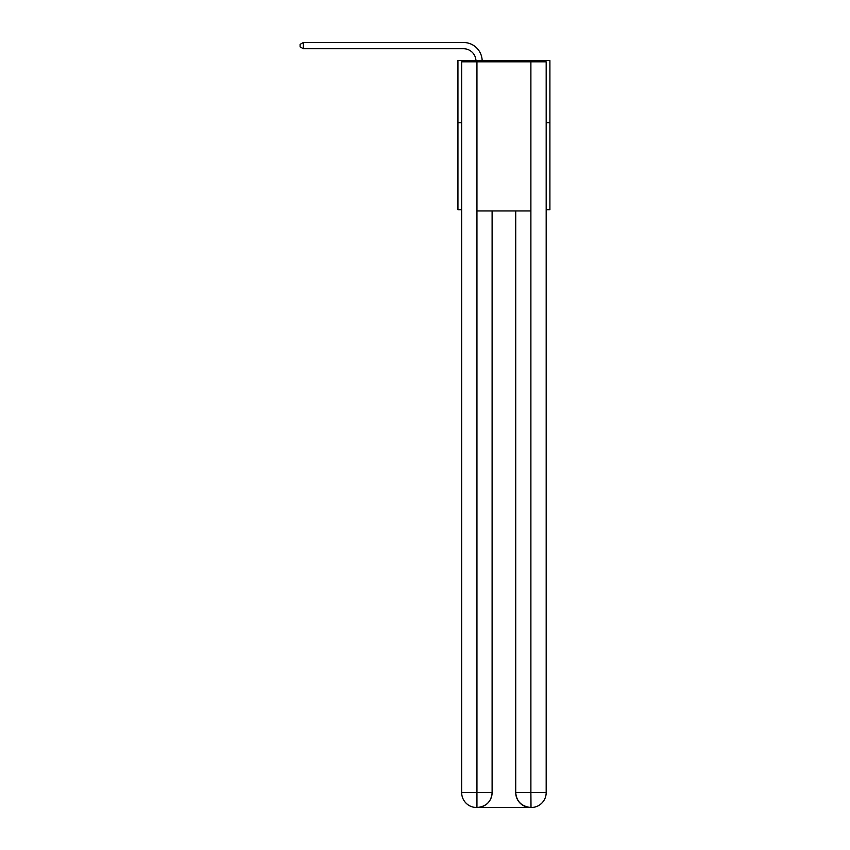 <?xml version="1.0" encoding="UTF-8"?>
<svg xmlns="http://www.w3.org/2000/svg" width="850" height="850" viewBox="0 0 850 850"><rect width="100%" height="100%" fill="white"/><g stroke="black" fill="none" stroke-linecap="round" stroke-linejoin="round"><path stroke-width="1.27" d="M461.667 122.708L457.938 122.708L457.938 60.573L549.907 60.573L549.907 209.706L546.178 209.706M457.938 122.708L457.938 209.706L461.667 209.706M549.907 122.708L546.178 122.708M475.947 60.573A12.431 12.431 0 0 0 463.526 48.716A12.431 12.431 0 0 1 475.947 60.573A12.431 12.431 0 0 0 463.526 48.716A12.431 12.431 0 0 1 475.947 60.573A12.431 12.431 0 0 0 463.526 48.716A12.431 12.431 0 0 1 475.947 60.573A12.431 12.431 0 0 0 463.526 48.716A12.431 12.431 0 0 1 475.947 60.573A12.431 12.431 0 0 0 463.526 48.716A12.431 12.431 0 0 1 475.947 60.573A12.431 12.431 0 0 0 463.526 48.716A12.431 12.431 0 0 1 475.947 60.573A12.431 12.431 0 0 0 463.526 48.716A12.431 12.431 0 0 1 475.947 60.573A12.431 12.431 0 0 0 463.526 48.716A12.431 12.431 0 0 1 475.947 60.573A12.431 12.431 0 0 0 463.526 48.716L303.333 48.716L300.092 46.846L300.092 44.359L303.333 42.5L463.526 42.5A18.647 18.647 0 0 1 482.163 60.573M476.574 807.5A14.917 14.917 0 0 1 461.667 792.582L492.108 792.582L492.108 210.949L492.108 792.582A14.917 14.917 0 0 1 477.201 807.5L476.574 807.5A14.917 14.917 0 0 1 461.667 792.582L461.667 61.816L476.946 61.816L476.946 210.949L530.889 210.949L530.889 61.816L476.946 61.816M530.889 61.816L546.178 61.816L546.178 792.582A14.917 14.917 0 0 1 531.261 807.5L530.634 807.5A14.917 14.917 0 0 1 515.727 792.582L515.727 210.949L515.727 792.582C516.481 801.38 521.454 806.352 530.634 807.5L477.201 807.5C486.423 806.533 491.396 801.561 492.108 792.582M515.727 792.582L530.889 792.582L531.006 807.5M476.946 210.949L476.946 807.5M303.333 42.5L463.526 42.5L303.333 42.5L463.526 42.5L303.333 42.5L463.526 42.5L303.333 42.5L463.526 42.5L303.333 42.5L463.526 42.5L303.333 42.5L463.526 42.5L303.333 42.5L463.526 42.5L303.333 42.5L463.526 42.5L303.333 42.5L303.333 48.716M530.889 210.949L530.889 792.582L546.178 792.582"/></g></svg>
